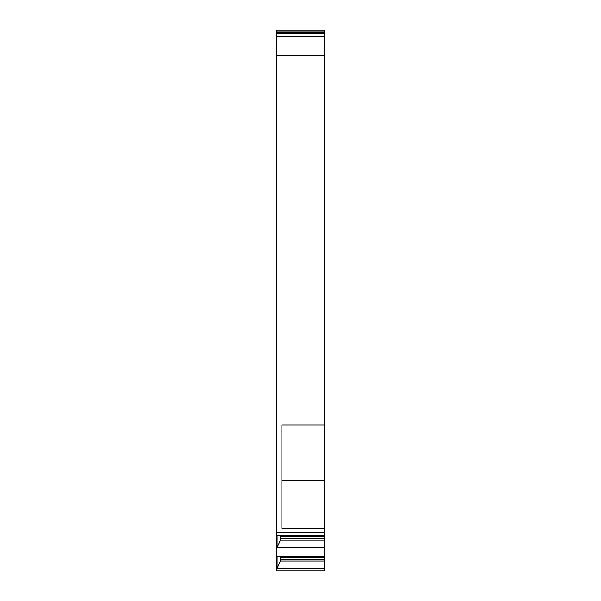 <?xml version="1.0" encoding="UTF-8"?>
<svg xmlns="http://www.w3.org/2000/svg" width="601" height="601" viewBox="0 0 601 601"><rect width="100%" height="100%" fill="white"/><g stroke="black" fill="none" stroke-linecap="round" stroke-linejoin="round"><path stroke-width="0.9" d="M324.668 480.56L324.668 570.95L276.332 570.95L276.332 55.577L324.668 55.577L324.668 480.56L281.854 480.56M324.668 55.577L324.668 36.526L276.332 36.526L276.332 33.506L324.668 33.506L324.668 36.526M324.668 32.492L276.332 32.492L276.332 30.05L324.668 30.05L324.668 33.506M276.332 32.492L276.332 33.506M276.332 55.577L276.332 36.526M324.668 528.354L281.854 528.354L281.854 424.899L324.668 424.899M324.668 532.892L276.332 532.892M324.668 547.549L277.099 547.549L277.099 535.438L324.668 535.438M324.668 556.293L277.099 556.293L277.099 568.403L280.427 561.003L280.427 556.293M324.668 568.403L277.099 568.403M277.099 547.549L280.427 540.149L280.427 535.438M324.668 538.804L280.427 538.804M324.668 540.149L280.427 540.149M324.668 559.659L280.427 559.659M324.668 561.003L280.427 561.003M324.668 536.445L280.427 536.445M324.668 557.3L280.427 557.3M276.332 31.177L324.668 31.177"/></g></svg>
